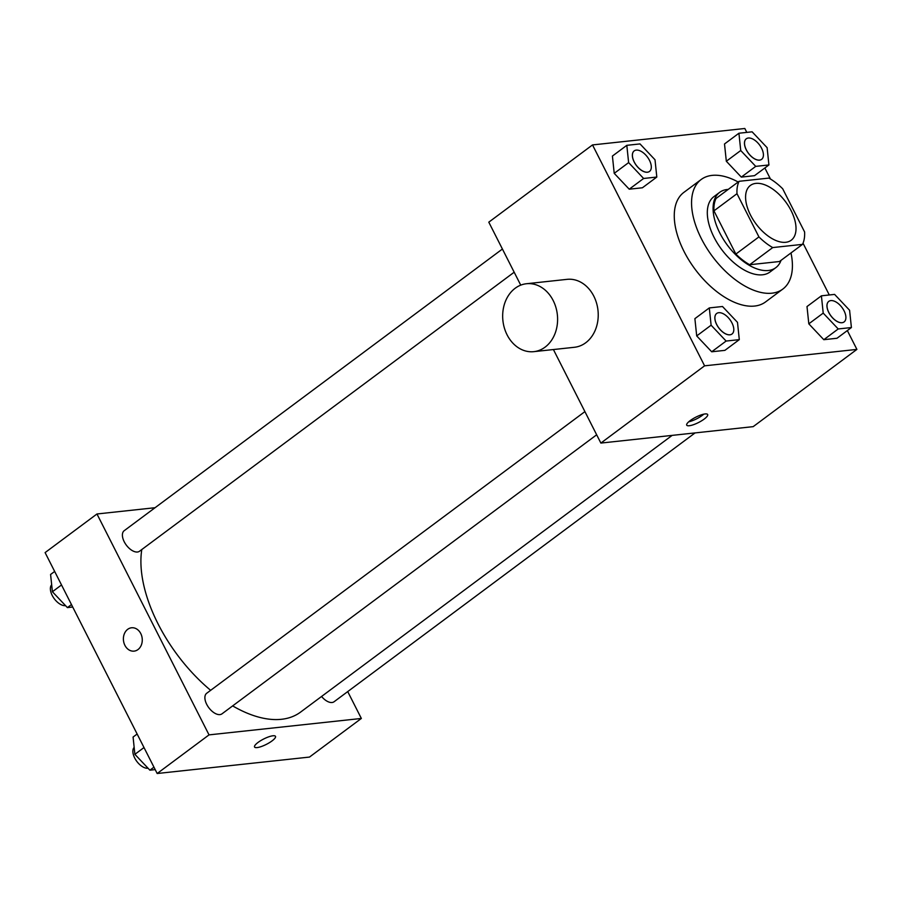 <?xml version="1.0" encoding="UTF-8"?>
<svg xmlns="http://www.w3.org/2000/svg" width="902" height="902" viewBox="0 0 902 902"><rect width="100%" height="100%" fill="white"/><g stroke="black" fill="none" stroke-linecap="round" stroke-linejoin="round"><path stroke-width="1.35" d="M791.11 210.64A34.163 18.468 -126.7 0 1 791.212 240.236A34.163 18.468 -126.7 0 1 755.989 223.865A34.163 18.468 -126.7 0 1 750.396 185.44A34.163 18.468 -126.7 0 1 791.11 210.64M768.887 178.089L739.099 181.302A45.878 24.805 -126.7 0 0 736.99 193.693L758.92 236.899A45.878 24.805 -126.7 0 0 772.721 247.576L802.509 244.363A45.878 24.805 -126.7 0 0 804.607 231.972L782.688 188.766A45.878 24.805 -126.7 0 0 768.887 178.089M772.721 247.576L749.663 264.737L779.463 261.524L802.509 244.363M749.663 264.737A45.878 24.805 -126.7 0 1 735.863 254.071L758.92 236.899M739.099 181.302L716.041 198.474A45.878 24.805 -126.7 0 0 713.944 210.854L735.863 254.071M728.196 189.42A46.972 25.391 53.3 0 0 719.695 192.329A46.972 25.391 53.3 0 0 723.314 239.199A46.972 25.391 53.3 0 0 768.301 270.499A46.972 25.391 53.3 0 0 775.81 267.668A46.972 25.391 53.3 0 0 781.031 260.362M775.81 267.668L770.049 271.964A46.972 25.391 -126.7 0 1 762.54 274.794A46.972 25.391 -126.7 0 1 717.552 243.495A46.972 25.391 -126.7 0 1 713.933 196.613L719.695 192.329M713.944 210.854L736.99 193.693M790.986 252.943A68.326 36.937 -126.7 0 1 782.801 289.091A68.326 36.937 -126.7 0 1 712.366 256.348A68.326 36.937 -126.7 0 1 701.181 179.498A68.326 36.937 -126.7 0 1 738.163 182.001M782.801 289.091L765.516 301.956A68.326 36.937 -126.7 0 1 695.081 269.224A68.326 36.937 -126.7 0 1 683.896 192.363L701.181 179.498M709.299 307.92L694.89 318.654L696.705 335.927L711.701 351.78L724.892 350.359L739.302 339.637L737.486 322.352L722.491 306.5L709.299 307.92L711.114 325.205L726.11 341.057L739.302 339.637M626.811 145.335L612.413 156.057L614.217 173.342L629.224 189.195L642.416 187.774L656.814 177.051L655.01 159.767L640.003 143.914L626.811 145.335L628.626 162.608L643.622 178.472L656.814 177.051M746.8 132.391L744.827 128.49L592.513 144.929L704.586 365.829L856.9 349.401L847.339 330.56M829.288 294.977L803.028 243.213M770.455 179.013L764.862 167.975M821.406 295.822L806.997 306.556L808.812 323.829L823.808 339.693L837 338.261L851.409 327.539L849.594 310.254L834.598 294.402L821.406 295.822L823.21 313.107L838.217 328.959L851.409 327.539M738.918 133.237L724.509 143.97L726.324 161.244L741.32 177.108L754.512 175.676L768.921 164.953L767.117 147.669L752.11 131.816L738.918 133.237L740.734 150.521L755.729 166.374L768.921 164.953M553.411 349.548L600.867 443.074L753.181 426.646L856.9 349.401M600.867 443.074L704.586 365.829M704.169 419.092A11.749 2.999 -26.9 0 1 693.469 424.695A11.749 2.999 -26.9 0 1 686.715 425.158A11.749 2.999 -26.9 0 1 695.837 417.164A11.749 2.999 -26.9 0 1 707.664 414.525A11.749 2.999 -26.9 0 1 704.169 419.092M592.513 144.929L488.794 222.174L520.736 285.145M526.475 283.735L567.087 279.349A34.163 27.387 83.8 0 1 593.809 296.149A34.163 27.387 83.8 0 1 574.416 347.281L533.804 351.656A34.163 27.387 83.8 0 1 502.91 320.627A34.163 27.387 83.8 0 1 526.475 283.735A34.163 27.387 83.8 0 1 553.185 300.535A34.163 27.387 83.8 0 1 533.804 351.656M703.797 414.153A11.749 2.999 -26.9 0 1 702.286 415.382A11.749 2.999 -26.9 0 1 688.7 421.809M672.148 435.384L300.569 712.106A119.56 64.64 -126.7 0 1 232.648 705.894M210.651 690.334A119.56 64.64 -126.7 0 1 141.783 549.555M596.662 434.798L221.993 713.832A12.808 6.923 -126.7 0 1 208.79 707.698A12.808 6.923 -126.7 0 1 206.693 693.277L584.902 411.616M695.07 432.915L334.101 701.733A12.808 6.923 -126.7 0 1 321.574 696.468M514.185 272.212L139.506 551.246A12.808 6.923 -126.7 0 1 126.303 545.101A12.808 6.923 -126.7 0 1 124.205 530.692L502.414 249.031M155.076 507.713L96.965 513.982L209.027 734.882L361.352 718.454L347.721 691.586M96.965 513.982L45.1 552.599L157.173 773.51L209.027 734.882M157.173 773.51L309.487 757.071L361.352 718.454M275.493 736.37A11.749 2.999 -26.9 0 1 271.998 740.925A11.749 2.999 -26.9 0 1 261.309 746.54A11.749 2.999 -26.9 0 1 254.556 747.003A11.749 2.999 -26.9 0 1 263.666 739.009A11.749 2.999 -26.9 0 1 275.493 736.37A11.749 2.999 -26.9 0 1 272.009 740.937A11.749 2.999 -26.9 0 1 261.309 746.54A11.749 2.999 -26.9 0 1 254.544 747.003M140.757 633.554A11.749 9.415 83.8 0 1 134.094 651.131A11.749 9.415 83.8 0 1 123.473 640.465A11.749 9.415 83.8 0 1 131.568 627.781A11.749 9.415 83.8 0 1 140.757 633.554M134.094 651.12A11.749 9.415 83.8 0 1 123.473 640.465A11.749 9.415 83.8 0 1 131.568 627.769M54.661 571.44L50.591 574.461L52.406 591.746L67.402 607.598L72.712 607.023M52.406 591.746L61.516 584.958M67.402 607.598L71.472 604.577M65.553 605.637A12.808 6.923 -126.7 0 1 53.556 597.722A12.808 6.923 -126.7 0 1 51.673 584.789M137.138 734.025L133.079 737.047L134.883 754.331L149.89 770.184L155.2 769.609M134.883 754.331L144.004 747.544M149.89 770.184L153.949 767.162M148.041 768.233A12.808 6.923 -126.7 0 1 136.044 760.307A12.808 6.923 -126.7 0 1 134.161 747.375M761.615 159.338L761.57 159.372A12.808 6.923 -126.7 0 1 761.57 159.372A12.808 6.923 -126.7 0 1 748.367 153.227A12.808 6.923 -126.7 0 1 746.27 138.818A12.808 6.923 -126.7 0 1 746.292 138.807A12.808 6.923 -126.7 0 1 761.581 148.244A12.808 6.923 -126.7 0 1 761.615 159.338A12.808 6.923 -126.7 0 1 748.412 153.193A12.808 6.923 -126.7 0 1 746.315 138.784L746.315 138.784M724.509 143.97L726.324 161.244L740.734 150.521M726.324 161.244L741.32 177.108L755.729 166.374M741.32 177.108L754.512 175.676M649.463 171.459L649.508 171.425A12.808 6.923 -126.7 0 1 649.463 171.459A12.808 6.923 -126.7 0 1 636.26 165.325A12.808 6.923 -126.7 0 1 634.162 150.916A12.808 6.923 -126.7 0 1 634.185 150.893L634.207 150.882A12.808 6.923 -126.7 0 1 649.474 160.33A12.808 6.923 -126.7 0 1 649.508 171.425A12.808 6.923 -126.7 0 1 636.305 165.291A12.808 6.923 -126.7 0 1 634.207 150.882M612.413 156.057L614.217 173.342L628.626 162.608M614.217 173.342L629.224 189.195L643.622 178.472M629.224 189.195L642.416 187.774M844.08 321.935A12.808 6.923 -126.7 0 1 844.058 321.958A12.808 6.923 -126.7 0 1 830.855 315.824A12.808 6.923 -126.7 0 1 828.758 301.403A12.808 6.923 -126.7 0 1 828.78 301.392L828.803 301.369A12.808 6.923 -126.7 0 1 844.069 310.829A12.808 6.923 -126.7 0 1 844.103 321.924A12.808 6.923 -126.7 0 1 830.9 315.79A12.808 6.923 -126.7 0 1 828.803 301.369M806.997 306.556L808.812 323.829L823.21 313.107M808.812 323.829L823.808 339.693L838.217 328.959M823.808 339.693L837 338.261M731.95 334.056L731.996 334.022A12.808 6.923 -126.7 0 1 718.793 327.877A12.808 6.923 -126.7 0 1 716.695 313.468A12.808 6.923 -126.7 0 1 731.962 322.916A12.808 6.923 -126.7 0 1 731.996 334.022A12.808 6.923 -126.7 0 1 731.95 334.056A12.808 6.923 -126.7 0 1 718.747 327.911A12.808 6.923 -126.7 0 1 716.65 313.501A12.808 6.923 -126.7 0 1 716.673 313.49M694.89 318.654L696.705 335.927L711.114 325.205M696.705 335.927L711.701 351.78L726.11 341.057M711.701 351.78L724.892 350.359"/></g></svg>
